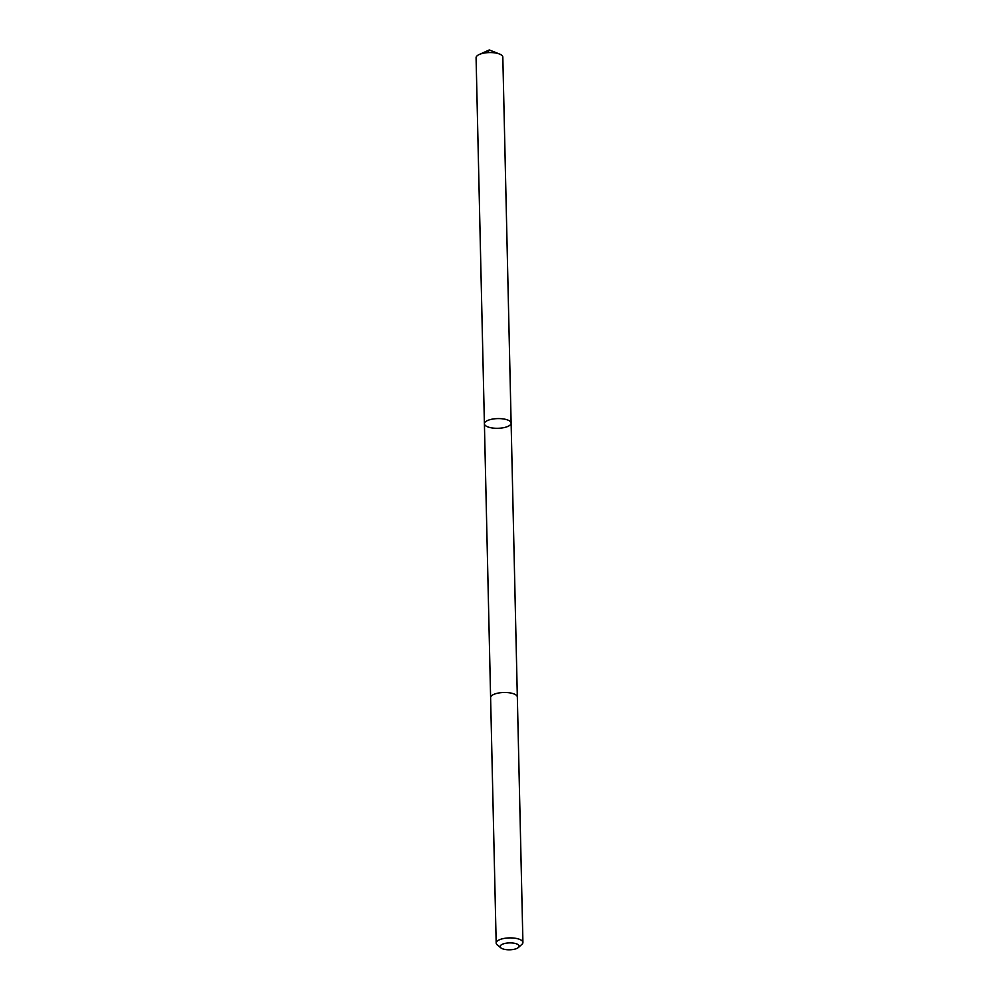 <?xml version="1.0" encoding="UTF-8"?>
<svg xmlns="http://www.w3.org/2000/svg" width="999" height="999" viewBox="0 0 999 999"><rect width="100%" height="100%" fill="white"/><g stroke="black" fill="none" stroke-linecap="round" stroke-linejoin="round"><path stroke-width="1.5" d="M490.022 419.642A13.362 4.858 -1.3 0 1 503.846 419.006A13.362 4.858 -1.3 0 1 511.126 423.139A13.362 4.858 -1.3 0 1 497.877 428.296A13.362 4.858 -1.3 0 1 484.403 423.751A13.362 4.858 -1.3 0 1 490.022 419.642A13.362 4.858 -1.3 0 1 503.846 419.006A13.362 4.858 -1.3 0 1 511.126 423.139L502.822 57.13A13.362 4.858 178.7 0 0 499.55 54.046A13.362 4.858 178.7 0 0 481.718 53.621A13.362 4.858 178.7 0 0 479.22 54.508A13.362 4.858 178.7 0 0 476.086 57.73L484.403 423.751A13.362 4.858 -1.3 0 1 490.022 419.642M518.406 947.489L521.89 944.355A13.362 4.858 178.7 0 0 522.914 942.444L517.345 697.04A13.362 4.858 178.7 0 0 503.871 692.494A13.362 4.858 178.7 0 0 490.609 697.652L496.178 943.056A13.362 4.858 178.7 0 0 497.277 944.917L500.899 947.889A9.503 3.459 178.7 0 0 515.134 949.05A9.503 3.459 178.7 0 0 518.406 947.489A9.503 3.459 178.7 0 0 509.552 942.894A9.503 3.459 178.7 0 0 500.899 947.889M522.914 942.444A13.362 4.858 178.7 0 0 509.44 937.899A13.362 4.858 178.7 0 0 496.178 943.056M479.22 54.508L489.285 49.95L487.699 52.647M489.285 49.95L499.55 54.046M517.332 696.952L511.126 423.139M490.609 697.564L484.403 423.751"/></g></svg>
